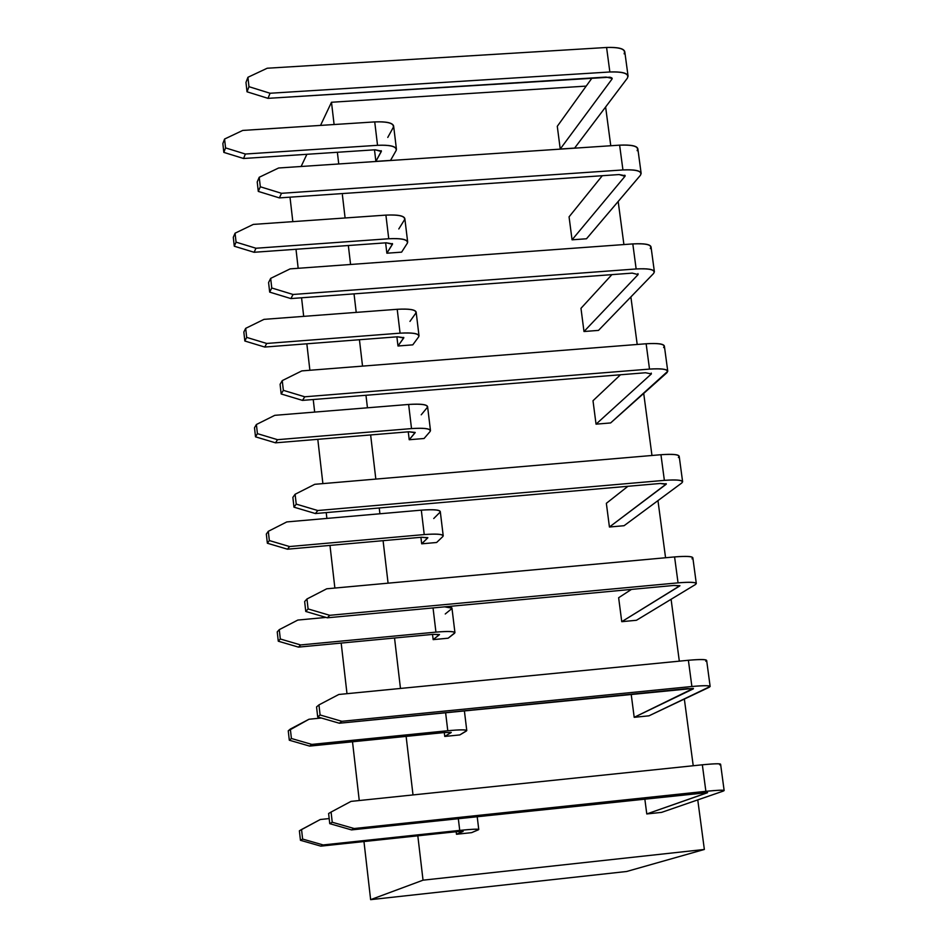 <?xml version="1.0" encoding="UTF-8"?>
<svg xmlns="http://www.w3.org/2000/svg" width="947" height="947" viewBox="0 0 947 947"><rect width="100%" height="100%" fill="white"/><g stroke="black" fill="none" stroke-linecap="round" stroke-linejoin="round"><path stroke-width="1.42" d="M423.037 880.177L417.816 835.81L423.037 880.177L370.632 899.65L423.037 880.177L704.355 849.459L626.654 871.489L370.632 899.65L363.968 841.552L370.632 899.65L626.654 871.489L704.355 849.459L423.037 880.177M413.01 794.935L406.121 736.387L413.01 794.935M400.474 688.445L394.532 638.006L400.474 688.445M388.081 583.174L383.085 540.678L388.081 583.174M379.913 513.771L379.238 507.983L379.913 513.771M375.829 479.087L370.632 434.945L375.829 479.087M367.448 407.802L365.968 395.278L367.448 407.802M362.535 366.122L359.434 339.736L362.535 366.122M356.214 312.392L354.036 293.866L356.214 312.392M350.579 264.473L348.342 245.522L350.579 264.473M345.099 217.976L342.234 193.579L345.099 217.976M338.742 163.961L337.369 152.278L338.742 163.961M334.102 124.531L331.486 102.252L320.536 125.406L331.486 102.252L586.193 86.106L331.486 102.252L334.102 124.531M306.887 154.302L301.122 166.483L306.887 154.302M290.007 197.177L292.824 221.634L290.007 197.177M295.997 249.274L298.175 268.297L295.997 249.274M301.56 297.784L303.691 316.369L301.56 297.784M306.84 343.797L309.882 370.277L306.84 343.797M313.232 399.516L314.676 412.087L313.232 399.516M317.801 439.325L322.891 483.621L317.801 439.325M326.218 512.599L326.881 518.411L326.218 512.599M329.982 545.413L334.871 588.051L329.982 545.413M341.18 643.072L346.993 693.678L341.18 643.072M352.509 741.785L359.256 800.535L352.509 741.785M605.618 106.999L610.768 145.743L605.618 106.999M618.178 201.474L623.907 244.563L618.178 201.474M630.88 296.944L637.201 344.459L630.88 296.944M643.711 393.431L651.962 455.483L643.711 393.431M657.964 500.62L665.563 557.747L657.964 500.62M671.092 599.297L679.319 661.16L671.092 599.297M684.35 699.052L693.228 765.756L684.35 699.052M697.761 799.895L704.355 849.459L697.761 799.895M320.275 819.51L329.177 818.575L320.275 819.51L301.548 829.513L302.614 839.066L323.14 844.937L320.867 846.144L456.797 831.655L463.012 831.466L456.478 834.271L471.618 832.65L478.318 829.844C479.573 828.85 473.37 829.039 459.733 830.389C471.76 829.17 478.105 828.874 478.756 829.513L471.618 832.65L456.478 834.271L463.154 831.359L456.797 831.655L320.867 846.144L300.448 840.297L299.382 830.803L320.275 819.51M458.312 818.599L459.733 830.389L323.14 844.937L459.733 830.389L458.312 818.599M308.994 719.247L321.376 718.015L308.994 719.247L290.35 729.048L291.404 738.494L311.823 744.401L309.622 746.094L444.912 732.481L451.127 732.576L444.759 736.435L459.828 734.919L466.362 731.037C467.558 729.616 461.355 729.51 447.777 730.729C459.745 729.616 466.09 729.557 466.776 730.575L459.828 734.919L444.759 736.435L451.257 732.422L444.912 732.481L309.622 746.094L289.297 740.211L288.255 730.812L308.994 719.247M445.611 712.665L447.777 730.729L311.823 744.401L447.777 730.729L445.611 712.665M297.832 620.06L326.04 617.42L297.832 620.06L279.27 629.648L280.312 638.988L300.625 644.943L298.494 647.121L433.158 634.348L439.372 634.727L433.158 639.627L448.168 638.195L454.536 633.283C455.673 631.424 449.47 631.033 435.94 632.123C447.872 631.116 454.205 631.306 454.939 632.679L448.168 638.195L433.158 639.627L439.503 634.526L433.158 634.348L298.494 647.121L278.276 641.202L277.234 631.898L279.27 629.648L297.832 620.06M454.939 632.679L451.968 608.175L444.605 606.849C450.689 606.98 453.021 607.643 451.577 608.814L445.244 613.987L451.577 608.814M433.039 607.927L435.94 632.123L300.625 644.943L435.94 632.123L433.039 607.927M443.22 535.813L442.829 536.558C443.906 534.274 437.715 533.611 424.232 534.57L421.308 510.149L424.232 534.57C436.117 533.658 442.438 534.072 443.22 535.813L440.284 511.558C439.491 509.746 433.17 509.273 421.308 510.149L286.787 521.927L421.308 510.149C434.768 509.226 440.959 509.96 439.905 512.351L433.738 518.53L439.905 512.351M287.486 549.201L421.522 537.245L427.736 537.908L421.687 543.827L436.626 542.489L442.829 536.558L436.626 542.489L421.687 543.827L427.855 537.659L421.522 537.245L287.486 549.201L267.362 543.235L266.332 534.037L268.309 531.314L269.339 540.559L289.557 546.549L287.486 549.201L289.557 546.549L424.232 534.57L289.557 546.549L269.339 540.559L267.362 543.235L287.486 549.201M681.804 482.958C684.065 480.295 678.253 479.431 664.368 480.366L317.778 510.528L315.41 513.546L660.272 483.467L666.096 484.331L609.43 527.017L624.061 525.715L681.804 482.958L624.085 525.703L609.43 527.017L666.357 483.941L660.272 483.467L315.41 513.546L293.972 507.166L292.872 497.376L295.109 494.263L296.233 504.112L317.778 510.528L664.368 480.366C675.945 479.513 682.029 479.975 682.621 481.774L681.804 482.958M666.001 483.621L666.096 484.331L666.001 483.621M606.352 503.319L627.944 486.296L606.352 503.319L609.43 527.017L606.352 503.319M682.621 481.774L679.2 456.3C678.597 454.418 672.512 453.885 660.947 454.714L314.771 484.308L660.947 454.714C674.82 453.814 680.633 454.761 678.395 457.543M723.236 791.1L661.622 812.372L723.224 791.1C725.733 789.869 719.945 789.952 705.882 791.325L354.131 828.518L351.526 829.903L701.502 792.864L707.291 792.793L646.777 813.958L661.61 812.372L646.777 813.958L707.587 792.615L351.526 829.903L329.745 823.653L328.609 813.52L331.083 812.053L332.231 822.245L354.131 828.518L705.882 791.325C717.613 790.141 723.697 789.893 724.147 790.567L723.236 791.1M724.147 790.556L720.608 764.229C720.146 763.46 714.062 763.649 702.343 764.797L351.029 801.387L702.343 764.797C716.394 763.46 722.182 763.471 719.696 764.821M710.143 686.457L706.651 660.438C706.142 659.29 700.058 659.23 688.386 660.272L338.801 694.482L688.386 660.272L691.89 686.504C703.562 685.439 709.658 685.427 710.155 686.48L648.979 715.825L709.256 687.238C711.682 685.521 705.894 685.273 691.89 686.504L341.867 721.306L339.346 723.236L687.605 688.576L693.405 688.812L634.194 717.317L648.955 715.825M648.979 715.825L634.194 717.317L631.187 694.198L634.194 717.317L693.346 688.398L339.346 723.236L317.695 716.95L316.558 706.924L318.95 704.899L320.098 714.973L341.867 721.306L691.89 686.504L688.386 660.272C702.378 659.088 708.178 659.408 705.775 661.255M695.465 584.524C697.797 582.334 691.997 581.778 678.052 582.855L329.757 615.313L327.307 617.799L673.862 585.447L679.674 586.004L621.753 621.682L636.443 620.273L695.453 584.524L636.467 620.273L621.753 621.682L679.946 585.684L673.862 585.447L327.307 617.799L305.763 611.454L304.65 601.546L306.97 598.978L308.095 608.933L329.757 615.313L678.052 582.855C689.676 581.896 695.761 582.133 696.305 583.553L695.465 584.524M618.64 597.735L631.436 589.413L618.64 597.735L621.753 621.682L618.64 597.735M696.305 583.518L692.849 557.807C692.293 556.28 686.208 555.984 674.584 556.919L326.727 588.797L674.584 556.919C688.516 555.877 694.329 556.516 692.008 558.825M320.867 846.144L323.14 844.937L302.614 839.066L300.448 840.297L320.867 846.144M309.622 746.094L311.823 744.401L291.404 738.494L289.297 740.211L309.622 746.094M298.494 647.121L300.625 644.943L280.312 638.988L278.276 641.202L298.494 647.121M286.787 521.927L268.309 531.314L286.787 521.927M660.947 454.714L664.368 480.366L660.947 454.714M314.771 484.308L295.109 494.263L314.771 484.308M315.41 513.546L317.778 510.528L296.233 504.112L293.972 507.166L315.41 513.546M702.343 764.797L705.882 791.325L702.343 764.797M351.029 801.387L331.083 812.053L351.029 801.387M351.526 829.903L354.131 828.518L332.231 822.245L329.745 823.653L351.526 829.903M338.801 694.482L318.95 704.899L338.801 694.482M339.346 723.236L341.867 721.306L320.098 714.973L317.695 716.95L339.346 723.236M674.584 556.919L678.052 582.855L674.584 556.919M326.727 588.797L306.97 598.978L326.727 588.797M327.307 617.799L329.757 615.313L308.095 608.933L305.763 611.454L327.307 617.799M302.614 839.066L301.548 829.513L299.382 830.803L300.448 840.297L302.614 839.066M291.404 738.494L290.35 729.048L288.255 730.812L289.297 740.211L291.404 738.494M280.312 638.988L279.27 629.648L277.234 631.898L278.276 641.202L280.312 638.988M269.339 540.559L268.309 531.314L266.332 534.037L267.362 543.235L269.339 540.559M296.233 504.112L295.109 494.263L292.872 497.376L293.972 507.166L296.233 504.112M332.231 822.245L331.083 812.053L328.609 813.52L329.745 823.653L332.231 822.245M320.098 714.973L318.95 704.899L316.558 706.924L317.695 716.95L320.098 714.973M308.095 608.933L306.97 598.978L304.65 601.546L305.763 611.454L308.095 608.933M430.483 430.577L430.116 431.477C431.134 428.742 424.931 427.772 411.519 428.589L408.631 404.452L411.519 428.589C423.345 427.795 429.666 428.458 430.483 430.577L427.582 406.606C426.754 404.405 420.432 403.682 408.631 404.452L274.784 415.331L408.631 404.452C422.019 403.671 428.222 404.7 427.227 407.541L421.226 414.81L427.227 407.541M275.518 442.829L408.891 431.773L415.106 432.72L409.222 439.739L424.078 438.497L430.116 431.477L424.078 438.497L409.222 439.739L415.212 432.436L408.891 431.773L275.518 442.829L255.512 436.827L254.494 427.736L256.4 424.505L257.418 433.643L277.53 439.68L275.518 442.829L277.53 439.68L411.519 428.589L277.53 439.68L257.418 433.643L255.512 436.827L275.518 442.829M419.012 335.818L418.669 336.848C419.628 333.711 413.425 332.48 400.072 333.166L397.207 309.29L400.072 333.166C411.838 332.48 418.16 333.368 419.012 335.818L416.147 312.096C415.271 309.562 408.962 308.615 397.207 309.29L263.988 319.364L397.207 309.29C410.548 308.627 416.751 309.918 415.804 313.161L409.956 321.4L415.804 313.161M264.758 347.052L397.503 336.789L403.718 338.008L397.989 345.998L412.785 344.85L418.669 336.848L412.785 344.85L397.989 345.998L403.824 337.677L397.503 336.789L264.758 347.052L244.835 341.015L243.841 332.018L245.675 328.349L246.682 337.392L266.699 343.453L264.758 347.052L266.699 343.453L400.072 333.166L266.699 343.453L246.682 337.392L244.835 341.015L264.758 347.052M403.647 337.369L403.718 338.008L403.647 337.369M407.672 242.041L407.34 243.201C408.24 239.674 402.049 238.182 388.743 238.751L385.903 215.111L388.743 238.751C400.463 238.147 406.772 239.248 407.672 242.041L404.831 218.568C403.919 215.691 397.61 214.543 385.903 215.111L253.299 224.415L385.903 215.111C399.196 214.578 405.399 216.129 404.511 219.763L398.805 228.949L404.511 219.763M254.104 252.281L386.246 242.799L392.46 244.279L386.873 253.216L401.611 252.151L407.34 243.201L401.611 252.151L386.873 253.216L392.555 243.9L386.246 242.799L254.104 252.281L234.288 246.22L233.293 237.306L235.069 233.199L236.063 242.148L255.974 248.244L254.104 252.281L255.974 248.244L388.743 238.751L255.974 248.244L236.063 242.148L234.288 246.22L254.104 252.281M392.366 243.545L392.46 244.279L392.366 243.545M396.438 149.235L396.13 150.526C396.971 146.596 390.78 144.855 377.533 145.305L374.728 121.903L377.533 145.305C389.205 144.796 395.503 146.11 396.438 149.235L393.621 125.998C392.685 122.802 386.376 121.429 374.728 121.903L242.716 130.437L374.728 121.903C387.962 121.488 394.153 123.299 393.325 127.324L387.773 137.422L393.325 127.324M243.557 158.492L375.107 149.78L381.31 151.508L375.876 161.381L390.543 160.398L396.13 150.526L390.543 160.398L375.876 161.381L381.404 151.082L375.107 149.78L243.557 158.492L223.835 152.396L222.853 143.589L224.569 139.043L225.564 147.898L245.368 154.03L243.557 158.492L245.368 154.03L377.533 145.305L245.368 154.03L225.564 147.898L223.835 152.396L243.557 158.492M381.215 150.691L381.31 151.508L381.215 150.691M627.388 78.139C629.353 73.665 623.505 71.617 609.856 71.984L270.073 93.256L268.001 98.346L609.892 77.192L611.821 77.867L611.975 79.11L560.233 149.034L574.616 148.075L627.388 78.139L574.628 148.075L560.233 149.034L611.975 79.11L612.2 78.459L606.127 77.074L268.001 98.346L247.025 91.8L245.971 82.448L247.925 77.287L248.978 86.686L270.073 93.256L609.856 71.984C621.232 71.546 627.305 72.931 628.074 76.139L627.388 78.139M611.809 77.867L611.975 79.11L611.809 77.867M557.286 126.306L592.053 77.962L557.286 126.306L560.233 149.034L557.286 126.306M628.074 76.139L624.795 51.789C624.014 48.498 617.941 47.066 606.589 47.48L267.208 68.231L606.589 47.48C620.226 47.137 626.074 49.256 624.132 53.837M667.765 371.26L664.38 346.093C663.729 343.832 657.644 343.051 646.138 343.761L301.809 370.904L646.138 343.761L649.512 369.093C661.042 368.359 667.126 369.081 667.765 371.26L610.626 422.942L666.972 372.668C669.162 369.508 663.338 368.312 649.512 369.093L304.768 396.793L302.495 400.392L645.523 372.751L651.358 373.935L596.042 424.161L610.602 422.942M610.626 422.942L596.042 424.161L593 400.735L620.486 374.763L593 400.735L596.042 424.161L651.358 373.935L651.24 373.082L651.358 373.935L645.523 372.751L302.495 400.392L281.176 393.964L280.087 384.293L282.253 380.611L283.354 390.342L304.768 396.793L649.512 369.093L646.138 343.761C659.941 343.015 665.765 344.282 663.61 347.561M654.389 271.801L651.039 246.918C650.34 244.302 644.268 243.296 632.809 243.912L290.149 268.877L632.809 243.912L636.147 268.96C647.618 268.332 653.702 269.279 654.389 271.801L653.643 273.423C655.75 269.812 649.914 268.321 636.147 268.96L293.073 294.481L290.871 298.577L632.253 273.115L638.089 274.583L583.991 331.521L598.492 330.396L653.631 273.423M653.643 273.423L598.504 330.385L583.991 331.521L580.973 308.32L611.904 274.63L580.973 308.32L583.991 331.521L638.089 274.583L637.958 273.6L638.089 274.583L632.253 273.115L290.871 298.577L269.67 292.114L268.581 282.549L270.676 278.371L271.765 287.983L293.073 294.481L636.147 268.96L632.809 243.912C646.552 243.308 652.388 244.859 650.305 248.588M641.155 173.443L637.852 148.821C637.106 145.862 631.033 144.642 619.622 145.151L278.619 167.998L619.622 145.151L622.937 169.939C634.36 169.406 640.432 170.567 641.155 173.443L640.444 175.254C642.48 171.206 636.644 169.43 622.937 169.939L281.508 193.306L279.377 197.899L619.113 174.556L624.961 176.32L572.059 239.816L586.489 238.774L640.432 175.254M640.444 175.254L586.501 238.774L572.059 239.816L569.064 216.851L602.292 175.716L569.064 216.851L572.059 239.816L624.961 176.32L624.807 175.195L624.961 176.32L625.186 175.728L619.113 174.556L279.377 197.899L258.282 191.401L257.217 181.942L259.229 177.267L260.307 186.772L281.508 193.306L622.937 169.939L619.622 145.151C633.318 144.69 639.154 146.525 637.142 150.68M274.784 415.331L256.4 424.505L274.784 415.331M263.988 319.364L245.675 328.349L263.988 319.364M253.299 224.415L235.069 233.199L253.299 224.415M242.716 130.437L224.569 139.043L242.716 130.437M606.589 47.48L609.856 71.984L606.589 47.48M267.208 68.231L247.925 77.287L267.208 68.231M268.001 98.346L270.073 93.256L248.978 86.686L247.025 91.8L268.001 98.346M301.809 370.904L282.253 380.611L301.809 370.904M302.495 400.392L304.768 396.793L283.354 390.342L281.176 393.964L302.495 400.392M290.149 268.877L270.676 278.371L290.149 268.877M290.871 298.577L293.073 294.481L271.765 287.983L269.67 292.114L290.871 298.577M278.619 167.998L259.229 177.267L278.619 167.998M279.377 197.899L281.508 193.306L260.307 186.772L258.282 191.401L279.377 197.899M257.418 433.643L256.4 424.505L254.494 427.736L255.512 436.827L257.418 433.643M246.682 337.392L245.675 328.349L243.841 332.018L244.835 341.015L246.682 337.392M236.063 242.148L235.069 233.199L233.293 237.306L234.288 246.22L236.063 242.148M225.564 147.898L224.569 139.043L222.853 143.589L223.835 152.396L225.564 147.898M248.978 86.686L247.925 77.287L245.971 82.448L247.025 91.8L248.978 86.686M283.354 390.342L282.253 380.611L280.087 384.293L281.176 393.964L283.354 390.342M271.765 287.983L270.676 278.371L268.581 282.549L269.67 292.114L271.765 287.983M260.307 186.772L259.229 177.267L257.217 181.942L258.282 191.401L260.307 186.772M456.17 831.726L456.478 834.271L456.17 831.726M444.285 732.54L444.759 736.435L444.285 732.54M432.53 634.407L433.158 639.627L432.53 634.407M420.906 537.304L421.687 543.827L420.906 537.304M644.812 798.866L646.777 813.958L644.812 798.866M408.264 431.82L409.222 439.739L408.264 431.82M396.888 336.836L397.989 345.998L396.888 336.836M385.63 242.846L386.873 253.216L385.63 242.846M374.491 149.815L375.876 161.381L374.491 149.815M477.193 816.598L478.756 829.513M464.385 710.795L466.776 730.575"/></g></svg>
